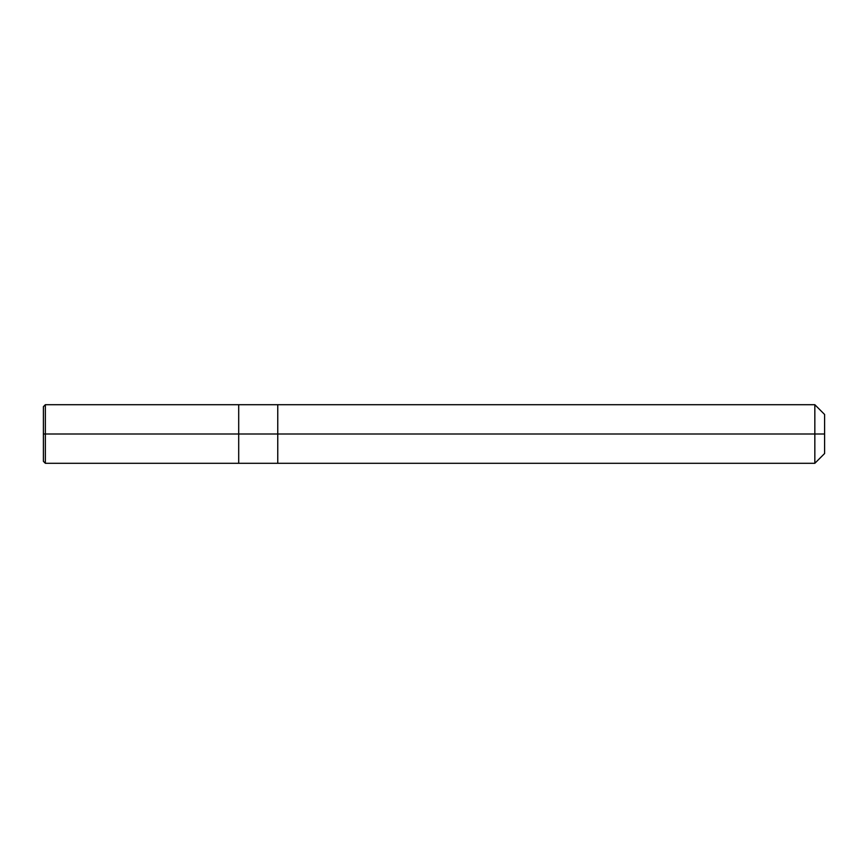 <?xml version="1.0" encoding="UTF-8"?>
<svg xmlns="http://www.w3.org/2000/svg" width="868" height="868" viewBox="0 0 868 868"><rect width="100%" height="100%" fill="white"/><g stroke="black" fill="none" stroke-linecap="round" stroke-linejoin="round"><path stroke-width="1.3" d="M238.7 434L238.7 463.295L238.7 404.705L238.7 434L45.353 434L45.353 404.705L45.353 434L43.4 434L43.4 406.658L43.4 461.342L43.4 434L45.353 434L45.353 404.705L45.353 463.295L45.353 434L45.353 463.295L45.353 434L238.7 434L238.7 463.295L238.7 434L277.76 434L238.7 434M824.6 434L824.6 453.53L824.6 414.47L824.6 434L814.835 434L814.835 404.705L814.835 434L277.76 434L277.76 404.705L277.76 463.295L277.76 434L814.835 434L814.835 404.705L814.835 463.295L814.835 434L814.835 463.295L814.835 434L824.6 434L824.6 453.53L824.6 434M43.4 406.658L45.353 404.705L814.835 404.705L824.6 414.47M43.4 461.342L45.353 463.295L814.835 463.295L824.6 453.53"/></g></svg>
